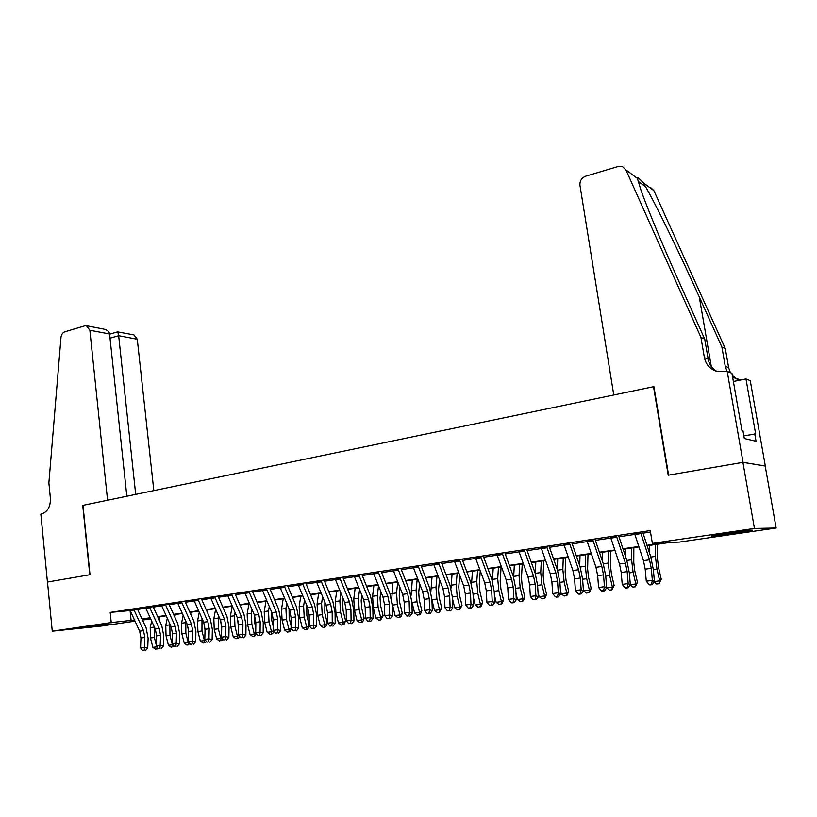 <?xml version="1.0" encoding="UTF-8"?>
<svg xmlns="http://www.w3.org/2000/svg" width="817" height="817" viewBox="0 0 817 817"><rect width="100%" height="100%" fill="white"/><g stroke="black" fill="none" stroke-linecap="round" stroke-linejoin="round"><path stroke-width="1.23" d="M85.948 626.884L111.388 623.943L85.948 626.884M726.864 533.297C741.887 531.091 756.961 529.426 751.609 530.56L736.801 532.99C722.085 535.145 707.154 536.8 712.342 535.686L726.864 533.297M47.427 582.051L89.788 574.76L82.752 505.396L107.568 500.229L89.86 330.252L86.449 325.738L84.805 325.84L64.768 331.825C62.623 332.652 61.367 334.51 60.989 337.39L48.877 482.878L50.388 498.299C50.572 506.642 47.652 511.851 41.636 513.944L40.85 514.107L47.427 582.051L90.013 574.719L82.977 505.345L653.539 386.717L668.214 475.218L742.919 462.361L765.202 466.047L776.15 528.017L679.438 542.069L668.857 542.58L647.146 545.746M150.655 618.898L142.505 620.083M135.009 621.165L101.318 626.067L52.257 631.194L111.235 622.564L134.488 620.042M139.462 608.747L129.954 610.176M155.189 606.377L145.6 607.817M171.161 603.957L161.5 605.417M181.721 602.364L177.636 602.977M198.184 599.872L194.037 600.505M214.912 597.35L210.704 597.983M231.905 594.776L227.637 595.43M249.185 592.172L244.845 592.825M266.75 589.517L262.328 590.18M284.602 586.82L280.108 587.494M302.75 584.073L298.185 584.768M321.204 581.285L316.567 581.99M339.974 578.446L335.256 579.161M359.072 575.566L354.261 576.291M378.496 572.635L373.604 573.371M398.247 569.643L393.283 570.399M418.355 566.61L413.3 567.376M438.821 563.516L433.674 564.292M459.654 560.37L454.415 561.156M480.866 557.163L475.525 557.97M502.465 553.895L497.022 554.723M524.453 550.576L518.918 551.414M546.859 547.186L541.211 548.044M569.674 543.744L563.934 544.612M592.928 540.231L587.076 541.109M616.631 536.646L610.656 537.545M646.993 545.276L663.741 542.825L652.354 543.376L650.261 530.58L110.193 612.403L130.117 610.575M137.613 609.441L145.763 608.205M153.29 607.072L161.664 605.806M169.211 604.672L177.8 603.375M185.377 602.231L194.201 600.904M201.809 599.749L210.868 598.381M218.507 597.237L227.8 595.828M235.459 594.674L245.008 593.234M252.698 592.07L262.492 590.599M270.213 589.425L280.272 587.913M288.023 586.739L298.348 585.186M306.12 584.012L316.72 582.409M324.533 581.234L335.419 579.59M343.252 578.405L354.425 576.72M362.288 575.536L373.767 573.8M381.651 572.615L393.437 570.838M401.351 569.643L413.453 567.815M421.398 566.61L433.837 564.741M441.803 563.536L454.569 561.606M462.565 560.401L475.688 558.419M483.705 557.214L497.185 555.182M505.233 553.967L519.071 551.873M527.149 550.658L541.375 548.513M549.473 547.288L564.087 545.082M572.206 543.856L587.229 541.589M595.379 540.364L610.81 538.035M618.98 536.8L634.85 534.4M643.04 533.164L650.506 532.041M640.783 533.001L634.697 533.92M742.919 462.361L754.438 528.446L776.15 528.017M47.498 582.041L52.257 631.194M110.193 612.403L111.235 622.564M652.354 543.376L754.438 528.446M141.984 618.949L150.134 617.764M157.661 616.661L166.025 615.446M173.572 614.343L182.16 613.087M189.738 611.984L198.562 610.697M206.16 609.584L215.218 608.267M222.847 607.154L232.14 605.795M239.8 604.682L249.338 603.283M257.028 602.17L266.812 600.74M274.532 599.607L284.582 598.146M292.333 597.013L302.647 595.511M310.419 594.378L321.02 592.825M328.822 591.692L339.698 590.109M347.521 588.965L358.694 587.331M366.547 586.187L378.016 584.512M385.9 583.369L397.675 581.643M405.579 580.489L417.671 578.732M425.616 577.568L438.035 575.76M445.99 574.596L458.745 572.737M466.742 571.573L479.845 569.653M487.851 568.489L501.311 566.528M509.359 565.354L523.176 563.332M531.244 562.157L545.45 560.084M553.538 558.91L568.142 556.775M576.251 555.591L591.253 553.405M599.392 552.221L614.803 549.964M622.962 548.779L638.812 546.461M142.199 619.409L150.502 618.561M638.965 546.941L623.116 549.249M614.956 550.433L599.545 552.68M591.406 553.865L576.414 556.05M568.295 557.235L553.701 559.359M545.613 560.533L531.407 562.607M523.34 563.781L509.512 565.793M501.475 566.967L488.015 568.928M479.998 570.092L466.905 572.002M458.909 573.166L446.153 575.025M438.198 576.189L425.78 577.997M417.834 579.151L405.743 580.918M397.838 582.072L386.063 583.787M378.179 584.931L366.71 586.606M358.857 587.75L347.695 589.374M339.862 590.517L328.985 592.1M321.183 593.234L310.593 594.776M302.821 595.91L292.496 597.411M284.755 598.544L274.706 600.005M266.985 601.128L257.192 602.558M249.502 603.681L239.973 605.07M232.304 606.183L223.021 607.542M215.382 608.655L206.333 609.972M198.725 611.075L189.912 612.362M182.334 613.465L173.745 614.721M166.198 615.814L157.824 617.039M150.308 618.132L142.158 619.317M130.077 610.575L131.118 620.532M640.712 532.755L649.525 559.798L651.261 568.346L652.374 580.397L654.448 581.541L653.324 569.541L650.74 556.765L642.887 532.674M634.625 533.675L643.459 560.646L645.195 569.173L646.278 581.193L652.374 580.397L651.466 584.196L649.025 584.512L649.862 584.962L652.293 584.645L651.466 584.196M652.293 584.645L654.448 581.541L659.697 580.836L656.97 569.143L655.397 556.397L655.336 544.551M646.278 581.193L649.025 584.512M657.409 544.245L657.501 559.114L658.553 567.59L661.259 579.233L659.084 583.695L656.684 584.002L654.141 581.99M649.403 552.649L649.382 545.419M659.084 583.695L659.697 580.836L661.259 579.233M613.771 394.979L579.947 185.306C579.672 180.904 581.622 177.861 585.789 176.166L618.02 166.535L622.513 166.658L625.914 169.905L700.915 337.35L704.407 357.652C705.949 364.821 710.269 369.447 717.387 371.551L727.201 371.398L743.051 462.34L668.592 475.147L653.906 386.635L613.771 394.979M650.628 187.522L653.876 190.606L725.312 348.583L721.891 347.011L699.281 296.949C678.039 249.655 652.252 197.152 643.224 182.722C638.884 178.014 636.933 176.574 637.383 178.392L640.885 189.861C647.166 208.09 664.231 248.95 681.307 286.89L704.724 339.106L708.196 359.214C709.258 364.678 712.22 368.763 717.091 371.48M704.724 339.106L700.915 337.35M725.312 348.583L728.641 367.67L730.388 372.675M727.059 371.429L725.241 366.271L721.891 347.011M743.051 462.34L765.325 466.027L750.251 380.661L745.962 378.935L755.674 434.041L743.838 435.788M727.201 371.398L731.95 373.308L741.959 430.569L742.97 430.825L744.318 438.525L756.042 441.262L754.734 433.807M745.962 378.935L733.38 381.498M732.338 375.493L737.261 379.374M732.655 377.342L740.845 379.976M153.831 490.608L137.276 339.229L118.659 335.705L110.019 338.197M135.693 494.387L118.659 335.705L117.781 331.804L109.59 334.184M126.829 496.225L109.57 333.979L89.86 330.252M117.587 331.855L133.937 334.909L137.276 339.229M86.449 325.738L103.698 329.077C107.262 329.976 109.223 331.61 109.57 333.979M616.559 536.412L625.444 563.168L627.16 571.634L628.191 583.583L630.336 584.706L629.304 572.799L626.741 560.145L618.826 536.309M610.585 537.31L619.5 563.996L621.206 572.451L622.217 584.369L628.191 583.583L627.313 587.341L624.923 587.648L625.791 588.097L628.171 587.78L627.313 587.341M628.171 587.78L630.336 584.706M622.217 584.369L624.923 587.648M592.856 539.996L601.823 566.477L603.508 574.862L604.457 586.708L606.674 587.811L605.724 576.005L603.201 563.475L595.215 539.884M587.004 540.885L595.981 567.294L597.666 575.658L598.595 587.484L604.457 586.708L603.62 590.425L601.271 590.732L602.17 591.171L604.509 590.865L603.62 590.425M604.509 590.865L606.674 587.811L609.574 590.14L611.882 589.833L614.118 585.442L611.433 574.014L610.473 565.691L610.707 551.056M598.595 587.484L601.271 590.732M569.602 543.509L578.63 569.725L580.305 578.038L581.173 589.772L583.461 590.854L582.592 579.151L580.09 566.732L572.043 543.387M563.863 544.377L572.901 570.521L574.576 578.814L575.413 590.538L581.173 589.772L580.366 593.459L578.058 593.755L578.987 594.184L581.285 593.888L580.366 593.459M581.285 593.888L583.461 590.854M575.413 590.538L578.058 593.755M546.787 546.961L555.877 572.911L557.531 581.142L558.317 592.785L560.676 593.847L559.88 582.245L557.408 569.939L549.31 546.818M541.14 547.819L550.249 573.697L551.894 581.908L552.67 593.53L558.317 592.785L557.541 596.43L555.284 596.727L556.224 597.145L558.481 596.849L557.541 596.43M558.481 596.849L560.676 593.847M552.67 593.53L555.284 596.727M633.839 547.686L633.767 562.433L634.768 570.828L637.474 582.368L635.269 586.79L632.909 587.096L630.173 584.941M630.336 584.686L635.82 583.971L633.114 572.39L631.612 559.757L631.674 547.993M625.761 557.184L625.832 548.85M635.269 586.79L635.82 583.971L637.474 582.368M606.674 587.791L612.382 587.045L609.686 575.577L608.257 563.046L608.451 551.383M602.538 561.504L602.711 552.221M611.882 589.833L612.382 587.045L614.118 585.442M587.985 554.365L587.607 568.898L588.516 577.139L591.191 588.465L589.66 592.172L586.657 593.111L583.695 590.814L583.348 589.333M583.695 590.814L589.384 590.068L586.698 578.702L585.34 566.283L585.646 554.702M579.713 565.64L580.009 555.529M588.934 592.815L589.384 590.068L591.191 588.465M565.681 557.613L565.16 572.033L566.018 580.213L568.683 591.426L567.151 595.103L564.169 596.042L561.218 593.755L560.442 590.517M561.218 593.755L566.794 593.03L564.128 581.765L562.831 569.459L563.26 557.97M557.296 569.612L557.725 558.777M566.395 595.756L566.794 593.03L568.683 591.426M524.381 550.352L533.532 576.036L535.166 584.196L535.881 595.746L538.301 596.778L537.586 585.278L535.135 573.085L526.985 550.188M518.846 551.189L528.007 576.812L529.641 584.952L530.335 596.471L535.881 595.746L535.135 599.351L532.919 599.637L536.105 599.76L535.135 599.351M536.105 599.76L538.301 596.778M530.335 596.471L532.919 599.637M543.765 560.809L543.111 575.117L543.928 583.226L546.583 594.337L545.051 597.993L542.079 598.912L539.138 596.655L537.994 591.845M539.138 596.655L544.622 595.94L541.957 584.778L540.731 572.574L541.273 561.167M535.268 573.442L535.829 561.963M544.275 598.626L544.622 595.94L546.583 594.337M502.394 553.671L511.595 579.11L513.209 587.198L513.852 598.647L516.334 599.668L515.69 588.25L513.27 576.169L505.069 553.507M496.95 554.498L506.172 579.866L507.786 587.934L508.409 599.361L513.852 598.647L513.137 602.221L510.962 602.497L511.953 602.905L514.128 602.619L513.137 602.221M514.128 602.619L516.334 599.668M508.409 599.361L510.962 602.497M522.247 563.944L521.45 578.15L522.237 586.187L524.871 597.196L523.35 600.822L520.388 601.741L517.457 599.504L515.976 593.295M517.457 599.504L522.839 598.79L520.194 587.74L519.03 575.628L519.673 564.312M513.627 577.19L514.332 565.098M522.543 601.455L522.839 598.79L524.871 597.196M480.794 556.939L490.047 582.123L491.65 590.14L492.222 601.496L494.765 602.497L494.183 591.181L491.793 579.202L483.541 556.755M475.453 557.745L484.726 582.868L486.319 590.865L486.881 602.2L492.222 601.496L491.538 605.029L489.393 605.315L492.549 605.428L491.538 605.029M492.549 605.428L494.765 602.497M486.881 602.2L489.393 605.315M501.097 567.018L500.178 581.122L500.923 589.098L503.548 600.005L502.026 603.6L499.075 604.509L496.164 602.292L494.367 594.847M496.164 602.292L501.454 601.598L498.819 590.65L497.706 578.64L498.452 567.407M492.365 580.897L493.213 568.172M501.189 604.233L501.454 601.598L503.548 600.005M459.583 560.145L468.897 585.084L470.469 593.03L470.98 604.294L473.574 605.274L473.063 594.051L470.694 582.174L462.402 559.951M454.344 560.942L463.658 585.82L465.241 593.745L465.731 604.988L470.98 604.294L470.316 607.797L468.212 608.073L471.358 608.185L470.316 607.797M471.358 608.185L473.574 605.274M465.731 604.988L468.212 608.073M480.263 570.807L479.283 584.043L479.977 591.957L482.592 602.772L481.08 606.326L478.139 607.235L475.239 605.04L473.176 596.492M475.239 605.04L480.437 604.355L477.812 593.499L476.76 581.592L477.608 570.44M471.491 584.563L472.451 571.195M480.222 606.97L480.437 604.355L482.592 602.772M438.749 563.301L448.104 587.995L449.667 595.869L450.106 607.041L452.761 608.001L452.312 596.87L449.973 585.105L441.64 563.087M433.602 564.077L442.967 588.72L444.519 596.573L444.948 607.725L450.106 607.041L449.473 610.513L447.41 610.779L449.473 610.513M450.535 610.891L452.761 608.001M444.948 607.725L447.41 610.779M459.716 575.311L458.745 586.912L459.409 594.766L462.003 605.479L459.614 609.645L457.571 609.911L454.681 607.736L452.363 598.187M454.681 607.736L459.787 607.072L457.173 596.308L456.182 584.492L457.122 573.432M450.984 588.22L452.056 574.167M459.614 609.645L459.787 607.072L462.003 605.479M418.284 566.395L427.679 590.854L429.231 598.667L429.609 609.748L432.305 610.687L431.917 599.647L429.609 587.974L421.235 566.171M413.228 567.161L422.634 591.569L424.176 599.351L424.544 610.411L429.609 609.748L428.996 613.179L426.974 613.444L430.079 613.557L428.996 613.179M430.079 613.557L432.305 610.687M424.544 610.411L426.974 613.444M439.495 579.61L438.555 589.741L439.189 597.523L441.772 608.144L439.362 612.28L437.35 612.546L434.481 610.391L431.927 599.944M434.481 610.391L439.495 609.727L436.901 599.065L435.961 587.352L436.993 576.363M430.835 591.886L432.009 577.088M439.362 612.28L439.495 609.727L441.772 608.144M398.175 569.429L407.612 593.663L409.143 601.404L409.46 612.403L412.207 613.322L411.88 602.364L409.593 590.803L401.188 569.204M393.212 570.184L402.648 594.357L404.18 602.088L404.476 613.056L409.46 612.403L408.878 615.804L406.886 616.059L408.878 615.804M409.981 616.171L412.207 613.322M404.476 613.056L406.886 616.059M419.611 583.736L418.712 592.509L419.305 600.229L421.878 610.769L420.387 614.241L417.487 615.13L414.617 612.995L411.86 601.669M414.617 612.995L419.55 612.341L416.966 601.772L416.078 590.15L417.201 579.243M411.043 595.644L412.309 579.958M419.458 614.874L419.55 612.341L421.878 610.769M378.414 572.421L387.891 596.43L389.403 604.1L389.668 615.007L392.456 615.916L392.191 605.05L389.923 593.581L381.478 572.176M373.532 573.156L383.01 597.115L384.521 604.774L384.766 615.65L389.668 615.007L389.106 618.377L387.146 618.632L389.106 618.377M390.22 618.735L392.456 615.916M384.766 615.65L387.146 618.632M400.044 587.699L399.217 595.246L399.768 602.905L402.332 613.342L400.841 616.784L397.95 617.672L395.091 615.558L392.078 602.966M395.091 615.558L399.942 614.915L397.368 604.437L396.541 592.907L397.746 582.082M391.649 599.739L392.936 582.787M399.891 617.417L399.942 614.915L402.332 613.342M359 575.352L368.498 599.147L369.999 606.755L370.203 617.57L373.042 618.459L372.828 607.674L370.591 596.308L362.115 575.107M354.19 576.087L363.708 599.811L365.199 607.409L365.393 618.203L370.203 617.57L369.672 620.91L367.742 621.165L369.672 620.91M370.806 621.267L373.042 618.459M365.393 618.203L367.742 621.165M380.793 591.528L380.038 597.921L380.559 605.52L383.112 615.875L380.651 619.919L378.741 620.164L375.902 618.071L373.349 607.705L372.572 596.287L373.88 585.554M375.902 618.071L380.671 617.448L378.108 607.051L377.331 595.613L378.506 585.769M380.651 619.919L380.671 617.448L383.112 615.875M339.903 578.242L349.441 601.812L350.922 609.359L351.075 620.093L353.955 620.971L353.802 610.268L351.586 598.994L343.079 577.987M335.184 578.957L344.723 602.476L346.204 610.003L346.347 620.716L351.075 620.093L350.564 623.402L348.665 623.647L350.564 623.402M351.718 623.749L353.955 620.971M346.347 620.716L348.665 623.647M361.86 595.215L361.175 600.556L361.665 608.103L364.208 618.367L362.728 621.747L361.737 622.38L359.858 622.625L357.029 620.552L354.486 610.268L353.761 598.943L355.15 588.291M357.029 620.552L361.717 619.929L359.174 609.625L358.438 598.279L359.562 589.506M361.737 622.38L361.717 619.929L364.208 618.367M321.132 581.081L330.701 604.437L332.162 611.923L332.264 622.574L335.184 623.432L335.082 612.811L332.887 601.629L324.359 580.805M316.496 581.786L326.065 605.091L327.525 612.556L327.617 623.187L332.264 622.574L331.773 625.853L329.915 626.098L331.773 625.853M332.948 626.19L335.184 623.432M327.617 623.187L329.915 626.098M343.222 598.769L342.629 603.15L343.089 610.636L345.611 620.818L344.141 624.178L343.13 624.801L341.281 625.046L338.463 622.983L335.94 612.791L335.256 601.547L336.727 590.967M338.463 622.983L343.079 622.38L340.546 612.158L339.852 600.904L340.914 593.111M343.13 624.801L343.079 622.38L345.611 620.818M302.678 583.869L312.268 607.021L313.718 614.435L313.769 625.005L316.73 625.853L316.679 615.313L314.504 604.223L305.956 583.593M298.113 584.563L307.713 607.654L309.163 615.058L309.194 625.608L313.769 625.005L313.299 628.253L311.471 628.498L313.299 628.253M314.484 628.59L316.73 625.853M309.194 625.608L311.471 628.498M324.88 602.221L324.819 613.128L327.331 623.228L325.86 626.557L324.829 627.18L323.021 627.415L320.213 625.383L317.69 615.272L317.057 604.12L318.599 593.612M320.213 625.383L324.747 624.78L322.225 614.65L321.581 603.477L322.572 596.614M324.829 627.18L324.747 624.78L327.331 623.228M284.53 586.616L294.151 609.553L295.58 616.917L295.58 627.405L298.583 628.232L298.573 617.775L296.428 606.776L287.85 586.33M280.037 587.3L289.657 610.187L291.097 617.529L291.077 627.997L295.58 627.405L295.131 630.622L293.334 630.857L295.131 630.622M296.336 630.949L298.583 628.232M291.077 627.997L293.334 630.857M306.835 605.56L306.845 615.579L309.194 625.005M309.286 625.72L307.876 628.896L306.824 629.529L305.047 629.754L302.249 627.732L299.747 617.703L299.155 606.643L300.768 596.206M302.249 627.732L306.712 627.15L304.2 617.101L303.607 606.02L304.516 599.995M306.824 629.529L306.712 627.15L309.235 625.659M266.679 589.312L276.32 612.056L277.739 619.347L277.688 629.764L280.721 630.571L280.762 620.195L278.638 609.288L270.039 589.016M262.257 589.986L271.908 612.668L273.327 619.95L273.266 630.346L277.688 629.764L277.259 632.95L275.492 633.185L277.259 632.95M278.474 633.277L280.721 630.571M273.266 630.346L275.492 633.185M289.075 608.798L289.157 617.999L291.087 625.699M291.414 628.426L290.188 631.204L289.116 631.827L287.359 632.062L284.582 630.05L282.09 620.103L281.538 609.125L283.213 598.769M284.582 630.05L288.973 629.478L286.471 619.511L285.919 608.512L286.757 603.283M289.116 631.827L288.973 629.478L291.22 628.171M249.114 591.968L258.775 614.507L260.184 621.747L260.092 632.082L263.156 632.879L263.248 622.585L261.144 611.759L252.524 591.661M244.773 592.631L254.434 615.119L255.844 622.34L255.731 632.654L260.092 632.082L259.673 635.248L257.937 635.473L259.673 635.248M260.909 635.565L263.156 632.879M255.731 632.654L257.937 635.473M271.601 611.943L271.744 620.369L273.287 626.486M273.838 631.081L272.776 633.471L271.693 634.094L269.967 634.319L267.19 632.338L264.708 622.472L264.208 611.576L265.954 601.281M267.19 632.338L271.51 631.766L269.028 621.88L268.517 610.963L269.263 606.48M271.693 634.094L271.51 631.766L273.491 630.642M231.834 594.582L241.515 616.927L242.915 624.106L242.772 634.36L245.876 635.146L246.009 624.923L243.926 614.19L235.286 594.265M227.565 595.225L237.247 617.519L238.635 624.688L238.482 634.921L242.772 634.36L242.383 637.495L240.668 637.72L242.383 637.495M243.619 637.811L245.876 635.146M238.482 634.921L240.668 637.72M254.383 615.007L254.618 622.707L255.792 627.333M256.548 633.696L254.547 636.331L252.841 636.545L250.084 634.584L247.612 624.791L247.142 613.976L248.95 603.763M250.084 634.584L254.332 634.023L251.861 624.219L251.381 613.383L252.055 609.584M254.547 636.331L254.332 634.023L256.048 633.063M214.84 597.156L224.532 619.306L225.911 626.425L225.727 636.606L228.862 637.372L229.046 627.231L226.983 616.58L218.323 596.829M210.633 597.789L220.335 619.889L221.713 627.007L221.509 637.158L225.727 636.606L225.359 639.721L223.674 639.936L225.359 639.721M226.615 640.017L228.862 637.372M221.509 637.158L223.674 639.936M237.441 617.999L238.584 628.263M239.524 636.249L238.778 637.903L235.99 638.741L233.243 636.79L230.782 627.078L230.353 616.345L232.222 606.194M233.243 636.79L237.43 636.239L234.969 626.516L234.53 615.752L235.102 612.607M237.665 638.526L237.43 636.239L238.881 635.442M198.112 599.688L207.824 621.645L209.193 628.712L208.958 638.812L212.124 639.578L212.349 629.498L210.306 618.929L201.636 599.351M193.966 600.311L203.688 622.227L205.047 629.274L204.812 639.364L208.958 638.812L208.611 641.896L206.946 642.111L208.611 641.896M209.877 642.203L212.124 639.578M204.812 639.364L206.946 642.111M220.764 621.002L221.662 629.243M222.765 638.771L222.173 640.068L219.395 640.906L216.668 638.965L214.217 629.335L213.829 618.673L215.637 609.227M216.668 638.965L220.784 638.424L218.333 628.773L218.415 615.548M221.05 640.691L220.784 638.424L221.989 637.771M181.64 602.17L191.372 623.943L192.72 630.959L192.455 640.988L195.651 641.733L195.906 631.735L193.884 621.247L185.204 601.833M177.565 602.793L187.297 624.515L188.645 631.521L188.37 641.529L192.455 640.988L192.118 644.051L190.484 644.266L192.118 644.051M193.404 644.337L195.651 641.733M188.37 641.529L190.484 644.266M204.362 624.076L205.026 630.275M206.262 641.243L205.833 642.203L203.065 643.03L200.339 641.11L197.908 631.551L197.551 620.971L199.277 612.301M200.339 641.11L204.403 640.579L201.962 631L201.993 618.408M207.038 609.87L206.813 611.045M204.689 642.816L204.403 640.579L205.353 640.058M165.442 604.621L175.175 626.21L176.513 633.175L176.206 643.132L179.434 643.867L179.73 633.941L177.728 623.534L169.037 604.284M161.429 605.234L171.161 626.772L172.499 633.726L172.183 643.663L176.206 643.132L175.89 646.165L174.276 646.37L175.89 646.165M177.177 646.451L179.434 643.867M172.183 643.663L174.276 646.37M188.237 627.364L188.656 631.327M190.024 643.663L186.981 645.124L184.274 643.214L181.854 633.737L181.537 623.228L183.161 615.303M184.274 643.214L188.267 642.693L185.837 633.195L185.816 621.206M191.045 612.199L190.678 614.067M188.584 644.909L188.267 642.693L188.982 642.315M149.48 607.041L159.233 628.447L160.561 635.35L160.214 645.236L163.461 645.961L163.798 636.106L161.807 625.771L153.116 606.684M145.528 607.634L155.281 628.998L156.609 635.892L156.251 645.757L160.214 645.236L159.907 648.249L158.324 648.453L159.907 648.249M161.215 648.524L163.461 645.961M156.251 645.757L158.324 648.453M174.031 646.053L171.151 647.176L168.445 645.287L166.035 635.881L165.759 625.454L167.291 618.224M168.445 645.287L172.387 644.776L169.967 635.35L169.875 623.943M175.298 614.486L174.777 616.998M172.724 646.972L172.857 644.531M133.774 609.411L143.526 630.642L144.844 637.495L144.466 647.309L147.734 648.024L148.112 638.24L146.141 627.987L137.44 609.053M129.883 610.003L139.646 631.194L140.953 638.026L140.565 647.83L144.466 647.309L144.18 650.291L142.618 650.495L144.18 650.291M145.487 650.577L147.734 648.024M140.565 647.83L142.618 650.495M158.284 648.402L155.557 649.209L152.871 647.34L150.461 637.995L150.216 627.65L151.656 621.073M152.871 647.34L156.741 646.829L156.568 646.176M156.282 645.042L154.342 637.474L154.188 626.608M159.785 616.753L159.111 619.858M157.099 649.004L156.976 646.707M649.525 559.798L643.459 560.646M651.261 568.346L645.195 569.173M640.967 533.593L634.88 534.512M653.334 569.643L656.97 569.143M650.832 557.041L655.397 556.397M708.196 359.214L704.407 357.652M725.241 366.271L728.641 367.67M638.128 181.323L645.634 186.838M653.876 190.606L643.224 182.722M637.383 178.392L625.914 169.905M699.281 296.949L711.29 366.496M625.444 563.168L619.5 563.996M627.16 571.634L621.206 572.451M616.815 537.239L610.85 538.137M601.823 566.477L595.981 567.294M603.508 574.862L597.666 575.658M593.122 540.813L587.26 541.691M578.63 569.725L572.901 570.521M580.305 578.038L574.576 578.814M569.868 544.316L564.118 545.184M555.877 572.911L550.249 573.697M557.531 581.142L551.894 581.908M547.043 547.758L541.405 548.615M629.315 572.911L633.114 572.39M626.833 560.431L631.612 559.757M605.734 576.108L609.686 575.577M603.293 563.75L608.257 563.046M582.603 579.253L586.698 578.702M580.182 567.008L585.34 566.283M559.89 582.347L564.128 581.765M557.5 570.205L562.831 569.459M533.532 576.036L528.007 576.812M535.166 584.196L529.641 584.952M524.647 551.138L519.112 551.975M537.586 585.37L541.957 584.778M535.268 573.34L540.731 572.574M511.595 579.11L506.172 579.866M513.209 587.198L507.786 587.934M502.649 554.457L497.216 555.284M515.69 588.352L520.194 587.74M513.658 576.394L519.03 575.628M490.047 582.123L484.726 582.868M491.65 590.14L486.319 590.865M481.06 557.715L475.719 558.522M494.183 591.273L498.819 590.65M492.437 579.386L497.706 578.64M468.897 585.084L463.658 585.82M470.469 593.03L465.241 593.745M459.848 560.922L454.609 561.708M473.063 594.143L477.812 593.499M471.583 582.327L476.76 581.592M448.104 587.995L442.967 588.72M449.667 595.869L444.519 596.573M439.015 564.057L433.868 564.833M452.312 596.972L457.173 596.308M451.096 585.217L456.182 584.492M427.679 590.854L422.634 591.569M429.231 598.667L424.176 599.351M418.559 567.151L413.494 567.907M431.927 599.739L436.901 599.065M430.957 588.056L435.961 587.352M407.612 593.663L402.648 594.357M409.143 601.404L404.18 602.088M398.451 570.184L393.477 570.93M412.034 602.446L416.966 601.772M411.165 590.844L416.078 590.15M387.891 596.43L383.01 597.115M389.403 604.1L384.521 604.774M378.69 573.156L373.798 573.902M392.528 605.091L397.368 604.437M391.711 593.591L396.541 592.907M368.498 599.147L363.708 599.811M369.999 606.755L365.199 607.409M359.266 576.087L354.466 576.812M373.349 607.705L378.108 607.051M372.572 596.287L377.331 595.613M349.441 601.812L344.723 602.476M350.922 609.359L346.204 610.003M340.178 578.967L335.45 579.682M354.486 610.268L359.174 609.625M353.761 598.943L358.438 598.279M330.701 604.437L326.065 605.091M332.162 611.923L327.525 612.556M321.408 581.806L316.761 582.501M335.94 612.791L340.546 612.158M335.256 601.547L339.852 600.904M312.268 607.021L307.713 607.654M313.718 614.435L309.163 615.058M302.954 584.584L298.379 585.278M317.69 615.272L322.225 614.65M317.057 604.12L321.581 603.477M294.151 609.553L289.657 610.187M295.58 616.917L291.097 617.529M284.796 587.321L280.313 588.005M299.747 617.703L304.2 617.101M299.155 606.643L303.607 606.02M276.32 612.056L271.908 612.668M277.739 619.347L273.327 619.95M266.945 590.017L262.533 590.681M282.09 620.103L286.471 619.511M281.538 609.125L285.919 608.512M258.775 614.507L254.434 615.119M260.184 621.747L255.844 622.34M249.389 592.672L245.039 593.326M264.708 622.472L269.028 621.88M264.208 611.576L268.517 610.963M241.515 616.927L237.247 617.519M242.915 624.106L238.635 624.688M232.11 595.276L227.831 595.92M247.612 624.791L251.861 624.219M247.142 613.976L251.381 613.383M224.532 619.306L220.335 619.889M225.911 626.425L221.713 627.007M215.116 597.84L210.909 598.473M230.782 627.078L234.969 626.516M230.353 616.345L234.53 615.752M207.824 621.645L203.688 622.227M209.193 628.712L205.047 629.274M198.378 600.362L194.242 600.985M214.217 629.335L218.333 628.773M213.829 618.673L217.935 618.101M191.372 623.943L187.297 624.515M192.72 630.959L188.645 631.521M181.915 602.844L177.84 603.457M197.908 631.551L201.962 631M197.551 620.971L201.595 620.399M175.175 626.21L171.161 626.772M176.513 633.175L172.499 633.726M165.708 605.295L161.695 605.897M181.854 633.737L185.837 633.195M181.537 623.228L185.51 622.666M159.233 628.447L155.281 628.998M160.561 635.35L156.609 635.892M149.756 607.695L145.804 608.297M166.035 635.881L169.967 635.35M165.759 625.454L169.681 624.903M143.526 630.642L139.646 631.194M144.844 637.495L140.953 638.026M134.049 610.064L130.158 610.656M150.461 637.995L154.342 637.474M150.216 627.65L154.076 627.099"/></g></svg>
